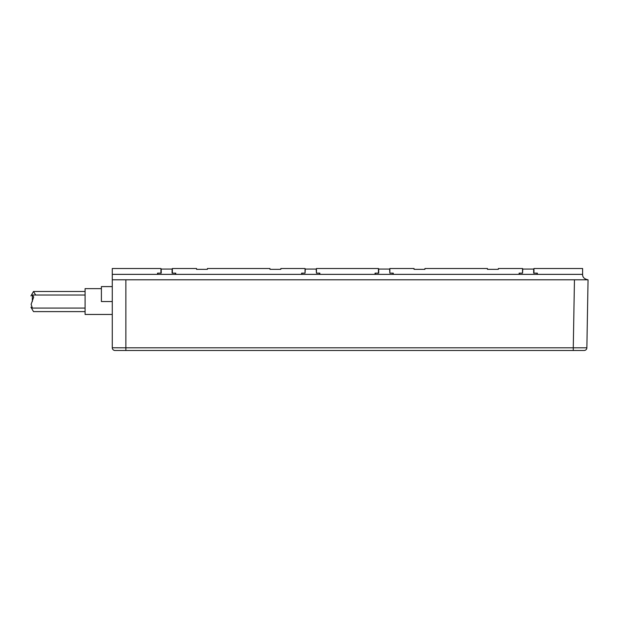 <?xml version="1.0" encoding="UTF-8"?>
<svg xmlns="http://www.w3.org/2000/svg" width="619" height="619" viewBox="0 0 619 619"><rect width="100%" height="100%" fill="white"/><g stroke="black" fill="none" stroke-linecap="round" stroke-linejoin="round"><path stroke-width="0.93" d="M522.529 273.134L522.8 269.056L533.679 269.056L533.679 273.134L537.346 273.134L537.346 274.364L519.132 274.364L519.132 273.134L522.529 273.134L522.529 268.514L498.334 268.514L498.334 269.335L487.455 269.335L487.455 268.514L424.928 268.514L424.928 269.335L414.049 269.335L414.049 268.514L389.854 268.514L389.854 273.134L393.251 273.134L393.251 274.364L375.037 274.364L375.037 273.134L378.712 273.134L378.712 269.056L389.583 269.056L389.854 273.134M537.075 274.364L537.075 273.134M519.403 273.134L519.403 274.364M537.346 274.364L582.611 274.364L582.611 268.514L533.949 268.514L533.949 273.134M175.757 273.134L175.757 274.364L157.543 274.364L157.543 273.134L161.211 273.134L161.211 269.056L172.09 269.056L172.09 273.134L175.757 273.134M378.441 273.134L378.441 268.514L316.448 268.514L316.448 273.134L319.853 273.134L319.853 274.364L301.631 274.364L301.631 273.134L305.035 273.134L305.035 268.514L280.833 268.514L280.833 269.335L269.961 269.335L269.961 268.514L207.427 268.514L207.427 269.335L196.556 269.335L196.556 268.514L172.361 268.514L172.361 273.134M582.611 274.364C582.518 277.242 584.336 279.053 588.05 279.796L586.866 347.816L573.271 347.816L573.271 350.486L584.143 350.486L125.866 350.486L125.866 347.816L112.279 347.77A2.716 2.716 0 0 0 114.995 350.486L125.866 350.486L114.995 350.486A2.716 2.716 90 0 1 112.279 347.77L112.279 268.514L160.94 268.514L160.94 273.134M175.487 274.364L175.487 273.134M157.814 273.134L157.814 274.364M112.279 279.796L588.05 279.796M120.055 347.808L122.562 347.808M584.143 350.486A2.716 2.716 -90 0 0 586.866 347.816A2.716 2.716 0 0 1 584.143 350.486A2.716 2.716 0 0 0 586.866 347.816M85.089 311.605L33.503 311.605L30.95 307.179M30.95 295.921L33.503 291.487L35.662 295.023M85.089 291.487L33.503 291.487M101.4 288.632L85.089 288.632L85.089 314.46L112.279 314.46M112.279 286.597L101.4 286.597L101.4 301.546L112.279 301.546M85.089 308.076L32.35 308.076L31.128 304.324L33.681 297.05M32.35 301.546L32.35 295.023L33.681 296.934M85.089 295.023L32.35 295.023M305.035 273.134L305.306 269.056L316.177 269.056L316.448 273.134M319.574 274.364L319.574 273.134M301.91 273.134L301.91 274.364M392.98 274.364L392.98 273.134M375.307 273.134L375.307 274.364M112.279 274.364L157.543 274.364M175.757 274.364L301.631 274.364M319.853 274.364L375.037 274.364M393.251 274.364L519.132 274.364M574.455 279.796L573.271 347.816L125.866 347.816L125.866 350.486M125.866 279.796L125.866 347.816"/></g></svg>
